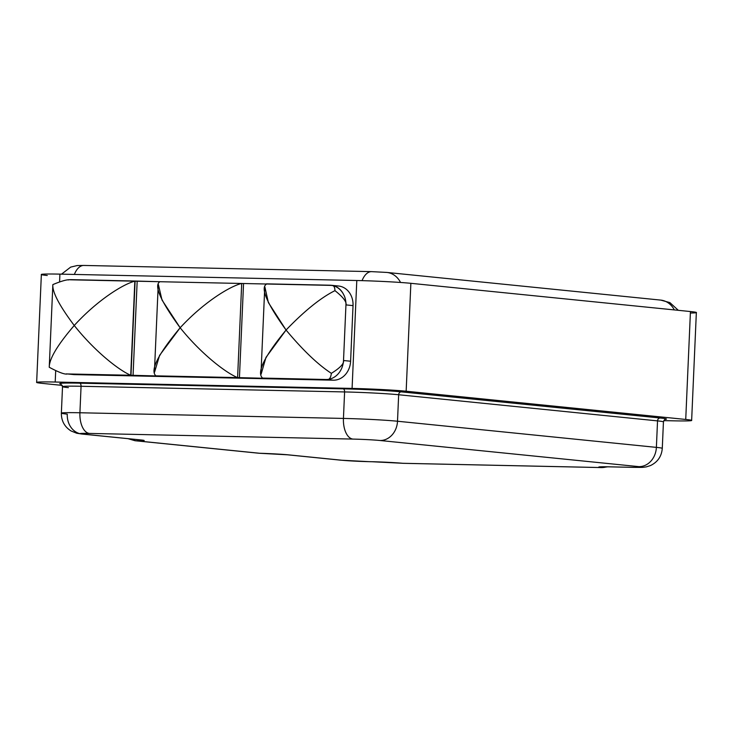 <?xml version="1.0" encoding="UTF-8"?>
<svg xmlns="http://www.w3.org/2000/svg" width="733" height="733" viewBox="0 0 733 733"><rect width="100%" height="100%" fill="white"/><g stroke="black" fill="none" stroke-linecap="round" stroke-linejoin="round"><path stroke-width="1.1" d="M84.387 265.474A21.614 11.426 91.2 0 0 83.91 265.447A21.614 11.426 91.2 0 0 74.363 274.435A21.614 11.426 -88.8 0 1 83.91 265.447L371.613 271.631A21.614 11.426 91.2 0 0 362.065 280.638A21.614 11.426 -88.8 0 1 371.613 271.631A21.614 11.426 91.2 0 1 372.089 271.659L385.613 272.364A21.614 18.334 -84.2 0 1 386.841 272.438A21.614 18.334 95.8 0 1 400.539 282.471A21.614 18.334 -84.2 0 0 386.841 272.438L660.726 300.099A21.614 18.334 -84.2 0 0 659.498 300.017M674.323 309.922A21.614 18.334 -84.2 0 0 660.726 300.099A21.614 18.334 95.8 0 1 674.323 309.922M690.376 313.028A39.298 1.393 -177.5 0 0 690.44 311.543L410.865 283.314A39.298 1.393 -177.5 0 0 356.797 280.51L59.914 274.124A39.298 1.393 -177.5 0 0 47.269 275.498M36.65 382.406A39.298 1.393 -177.5 0 0 42.56 383.405L62.296 385.402L42.56 383.405A39.298 1.393 -177.5 0 1 55.204 382.03A39.298 1.393 -177.5 0 0 36.65 382.406L41.36 274.509A39.298 1.393 2.5 0 1 59.914 274.124L356.797 280.51L352.087 388.417A39.298 1.393 -177.5 0 1 406.155 391.22L685.731 419.45L690.44 311.543L410.865 283.314L406.155 391.22A39.298 1.393 -177.5 0 0 352.087 388.417L55.204 382.03L55.69 370.825L55.204 382.03L352.087 388.417L356.797 280.51A39.298 1.393 2.5 0 1 410.865 283.314L406.155 391.22L685.731 419.45A39.298 1.393 -177.5 0 1 673.086 420.824L663.786 420.632L673.086 420.824A39.298 1.393 -177.5 0 0 691.64 420.449A39.298 1.393 -177.5 0 0 685.731 419.45L690.44 311.543A39.298 1.393 2.5 0 1 696.35 312.542L691.64 420.449M68.426 387.647A39.298 1.393 2.5 0 1 62.516 386.648A39.298 1.393 2.5 0 1 81.07 386.273L79.915 412.761L81.07 386.273L344.602 391.935L343.438 418.424L79.915 412.761L343.438 418.424A19.654 10.381 91.2 0 0 352.94 439.085L89.417 433.423A19.654 10.381 -88.8 0 1 79.915 412.761A19.654 10.381 91.2 0 0 89.417 433.423A19.654 0.696 -177.5 0 0 83.095 434.11A19.654 16.667 95.8 0 1 81.977 434.046L76.736 433.249L70.991 430.931C64.513 426.762 61.306 420.834 61.361 413.137A39.298 1.393 2.5 0 1 79.915 412.761A39.298 1.393 -177.5 0 0 61.361 413.137A39.298 1.393 -177.5 0 0 67.271 414.136A19.654 16.667 -84.2 0 0 81.977 434.046A19.654 16.667 -84.2 0 0 83.095 434.11L140.562 439.919A23.584 0.834 2.5 0 1 136.136 440.799A19.654 16.667 95.8 0 1 135.019 440.725A19.654 16.667 -84.2 0 0 136.136 440.799L259.702 453.269A19.654 16.667 95.8 0 1 258.584 453.205L259.986 453.296A19.654 7.458 -88.3 0 1 259.702 453.269A19.654 7.458 91.7 0 0 259.986 453.296L287.519 454.799L340.845 460.187A19.654 16.667 -84.2 0 0 341.963 460.251A19.654 16.667 95.8 0 1 340.845 460.187L369.432 461.68A19.654 10.381 -88.8 0 1 368.992 461.662A19.654 10.381 91.2 0 0 369.432 461.68L371.933 461.735A19.654 10.381 -88.8 0 1 371.494 461.708A19.654 10.381 91.2 0 0 371.933 461.735L401.895 463.238A19.654 15.741 -84.8 0 0 402.829 463.293A19.654 15.741 95.2 0 1 401.895 463.238L403.269 463.32A19.654 10.381 -88.8 0 1 402.829 463.293L601.445 467.562A19.654 10.381 91.2 0 0 601.885 467.59A19.654 10.381 -88.8 0 1 601.445 467.562A23.584 0.834 2.5 0 1 610.003 466.839L632.524 467.324A19.654 0.696 -177.5 0 0 638.846 466.637L379.969 440.496A19.654 0.696 -177.5 0 0 352.94 439.085L89.417 433.423A19.654 0.696 -177.5 0 0 83.095 434.11L140.562 439.919A23.584 0.834 2.5 0 1 136.136 440.799L259.702 453.269A23.584 0.834 2.5 0 1 288.637 454.872A19.654 16.667 95.8 0 1 287.519 454.799A19.654 16.667 -84.2 0 0 287.519 454.799A19.654 16.667 -84.2 0 0 288.637 454.872L341.963 460.251A19.654 0.696 -177.5 0 0 368.992 461.662L371.494 461.708A23.584 0.834 2.5 0 1 402.829 463.293A19.654 10.381 91.2 0 0 403.269 463.32L601.885 467.59L607.767 466.82M128.11 438.701L135.019 440.725L258.584 453.205A19.654 16.667 -84.2 0 0 259.702 453.269A23.584 0.834 2.5 0 1 288.637 454.872L341.963 460.251A19.654 0.696 -177.5 0 0 368.992 461.662L371.494 461.708A23.584 0.834 2.5 0 1 402.829 463.293L601.445 467.562A23.584 0.834 2.5 0 1 610.003 466.839L632.524 467.324A19.654 0.696 -177.5 0 0 638.846 466.637L379.969 440.496A19.654 0.696 -177.5 0 0 352.94 439.085A19.654 10.381 -88.8 0 1 343.438 418.424L344.602 391.935A2.95 1.558 91.2 0 0 343.172 388.838A42.248 1.503 2.5 0 1 401.299 391.862L660.167 418.002A42.248 1.503 2.5 0 1 665.161 419.386A42.248 1.503 -177.5 0 0 660.167 418.002L401.299 391.862A42.248 1.503 -177.5 0 0 343.172 388.838L79.65 383.176L343.172 388.838A2.95 1.558 -88.8 0 1 344.602 391.935A39.298 1.393 2.5 0 1 398.66 394.748A2.95 2.501 95.8 0 1 401.299 391.862A2.95 2.501 -84.2 0 0 398.66 394.748L397.506 421.237A39.298 1.393 -177.5 0 0 343.438 418.424A39.298 1.393 2.5 0 1 397.506 421.237A19.654 16.667 95.8 0 1 379.969 440.496A19.654 16.667 -84.2 0 0 397.506 421.237L656.383 447.377A19.654 16.667 95.8 0 1 638.846 466.637A19.654 16.667 -84.2 0 0 656.383 447.377L397.506 421.237L398.66 394.748L657.538 420.889L656.383 447.377L657.538 420.889A2.95 2.501 95.8 0 1 660.167 418.002A2.95 2.501 -84.2 0 0 657.538 420.889A39.298 1.393 2.5 0 1 663.438 421.887C664.492 419.642 665.133 418.79 665.372 419.313M59.914 274.124L59.584 281.811L59.914 274.124M337.455 285.952A19.342 16.41 95.8 0 1 353.031 305.615L350.603 361.232A19.342 16.41 95.8 0 1 333.341 380.189L74.629 374.627A19.342 16.41 95.8 0 1 72.439 374.407M61.022 384.01A42.248 1.503 2.5 0 1 79.65 383.176A42.248 1.503 -177.5 0 0 61.022 384.01M140.562 439.919A19.654 16.667 95.8 0 1 139.444 439.846A19.654 16.667 -84.2 0 0 140.562 439.919M61.361 413.137L62.516 386.648A39.298 1.393 2.5 0 1 81.07 386.273A2.95 1.558 91.2 0 0 79.65 383.176A2.95 1.558 -88.8 0 1 81.07 386.273L344.602 391.935A39.298 1.393 2.5 0 1 398.66 394.748L657.538 420.889A39.298 1.393 2.5 0 1 663.438 421.887L662.284 448.367A39.298 1.393 -177.5 0 0 656.383 447.377A39.298 1.393 2.5 0 1 662.284 448.367C661.615 456.357 657.675 462.092 650.446 465.574L646.314 466.875C641.421 467.498 644.554 467.416 632.955 467.352A19.654 10.381 -88.8 0 1 632.524 467.324A19.654 10.381 91.2 0 0 632.955 467.352L610.433 466.866A19.654 10.381 -88.8 0 1 610.003 466.839A19.654 10.381 91.2 0 0 610.433 466.866L602.838 466.774M606.686 466.802A19.654 17.473 96.5 0 1 601.445 467.562A19.654 17.473 -83.5 0 0 606.686 466.802M136.136 440.799A19.654 13.02 -89.3 0 1 131.445 439.04A19.654 13.02 90.7 0 0 136.136 440.799M67.473 373.949C65.035 374.691 58.961 372.474 49.248 367.27C49.248 358.785 57.586 344.849 74.244 325.479C59.3 305.569 52.171 291.945 52.858 284.596C52.171 291.945 59.3 305.569 74.244 325.479C95.281 352.005 119.607 370.614 130.721 375.25C119.607 370.614 95.281 352.005 74.244 325.479C97.562 299.916 123.382 284.047 134.835 281.179L70.304 279.795C67.445 279.346 61.627 280.941 52.858 284.596C61.627 280.941 67.445 279.346 70.304 279.795L134.835 281.179L130.721 375.25L135.101 281.023L159.941 281.719L137.172 281.225L133.058 375.461L130.987 375.25L135.101 281.023L71.403 279.649L137.172 281.225L133.058 375.461L158.007 376.002L130.721 375.25A49.129 1.75 2.5 0 1 130.859 375.259L67.473 373.949A19.654 16.667 95.8 0 1 66.327 373.876A19.654 16.667 95.8 0 1 66.327 373.876A19.654 16.667 95.8 0 0 67.473 373.949C65.035 374.691 58.961 372.474 49.248 367.27C49.248 358.785 57.586 344.849 74.244 325.479C97.562 299.916 123.382 284.047 134.835 281.179L130.721 375.25A49.129 1.75 2.5 0 1 130.859 375.259L67.473 373.949L73.529 374.563A19.342 16.41 95.8 0 0 74.629 374.627L333.341 380.189L326.588 379.502L333.341 380.189A19.342 16.41 95.8 0 0 350.603 361.232L353.031 305.615L345.939 304.901L353.031 305.615A19.342 16.41 95.8 0 0 338.564 286.017L331.224 285.274A19.342 16.41 -84.2 0 0 330.125 285.21L266.427 283.845L330.125 285.21A19.342 16.41 -84.2 0 1 344.034 295.445A19.342 16.41 -84.2 0 0 331.224 285.274M71.403 279.649A19.342 16.41 -84.2 0 0 68.16 279.96A19.342 16.41 -84.2 0 1 71.403 279.649M155.872 375.846L237.602 377.605C226.121 372.969 201.474 354.286 180.153 327.761C201.474 354.286 226.121 372.969 237.602 377.605L241.707 283.433C229.905 286.273 203.756 302.198 180.153 327.761C203.756 302.198 229.905 286.273 241.707 283.433L237.602 377.605L264.384 378.283L239.434 377.752L243.548 283.515L241.469 283.469A49.129 25.957 -88.8 0 1 241.56 283.433A49.129 25.957 91.2 0 0 241.469 283.469L160.041 281.719L266.418 284.01L243.548 283.515L239.434 377.752L155.872 375.846C149.926 370.357 158.026 354.332 180.153 327.761C160.362 300.612 153.637 285.256 159.986 281.674L160.041 281.674M264.915 287.098L268.379 302.573L286.062 330.033C266.583 302.94 260.123 287.593 266.675 284.01L331.206 285.394C333.579 285.055 334.834 286.814 334.963 290.653C343.346 297.277 347.002 302.161 345.93 305.313A19.654 16.667 95.8 0 0 344.125 295.454L344.125 295.454A19.654 16.667 95.8 0 1 345.93 305.313L343.53 360.242A19.654 16.667 95.8 0 1 325.993 379.502L262.57 378.081C256.413 372.602 264.237 356.586 286.062 330.033L265.987 357.383L261.113 374.196M68.032 373.958L74.629 374.627L68.032 373.958M262.57 378.081L325.993 379.502C328.952 380.363 330.739 378.301 331.353 373.335C330.739 378.301 328.952 380.363 325.993 379.502A19.654 16.667 95.8 0 0 343.53 360.242C344.336 363.458 340.286 367.819 331.353 373.335C340.286 367.819 344.336 363.458 343.53 360.242L345.93 305.313C347.002 302.161 343.346 297.277 334.963 290.653C334.834 286.814 333.579 285.055 331.206 285.394A19.654 16.667 95.8 0 1 344.034 295.445A19.654 16.667 95.8 0 0 331.206 285.394L266.675 284.01M334.963 290.653C320.807 297.717 304.507 310.847 286.062 330.033C304.507 310.847 320.807 297.717 334.963 290.653M331.353 373.335C317.893 364.558 302.793 350.117 286.062 330.033C302.793 350.117 317.893 364.558 331.353 373.335M158.383 284.569L162.002 300.026L180.153 327.761L159.592 355.358L154.553 372.19M343.52 360.517L350.603 361.232L343.52 360.517M678.318 310.325L669.889 302.601L660.726 300.099M81.977 434.046L140.315 439.91M60.821 383.927L62.516 386.648M49.258 366.995L52.84 284.908M264.686 288.875L261.049 372.135M158.172 286.227L154.498 370.257M371.613 271.631L386.841 272.438M61.526 274.16L70.661 267.114L77.167 265.557L83.91 265.447"/></g></svg>
